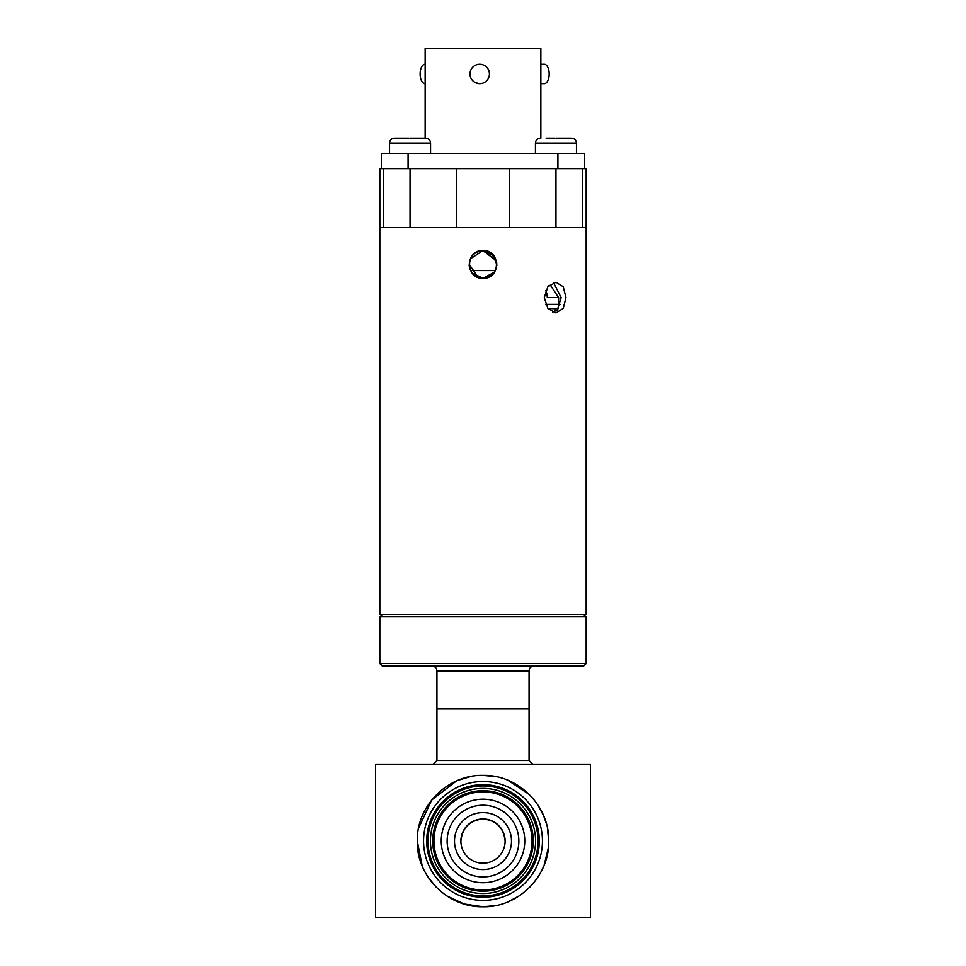 <?xml version="1.0" encoding="UTF-8"?>
<svg xmlns="http://www.w3.org/2000/svg" width="966" height="966" viewBox="0 0 966 966"><rect width="100%" height="100%" fill="white"/><g stroke="black" fill="none" stroke-linecap="round" stroke-linejoin="round"><path stroke-width="1.45" d="M446.763 895.88L464.091 903.995L483 906.772L495.8 905.516M508.213 901.737L519.454 895.736M529.549 887.428L534.621 881.717M541.624 870.74L543.713 866.188M544.148 865.089L548.374 847.605M548.7 841.024L547.432 828.224M546.321 823.587L543.677 815.896M543.629 815.763L537.591 804.533M529.465 794.632L508.08 780.359M495.498 776.579L483 775.384C518.09 774.466 549.569 805.97 548.7 841.012C549.678 876.126 518.005 907.738 483 906.772C447.862 907.654 416.406 876.186 417.3 841.048C416.406 805.982 447.91 774.454 483 775.384M470.2 776.64L457.896 780.371M456.435 780.987L431.742 799.981L418.568 828.224M417.3 841.157L422.251 866.079M428.288 877.454L436.535 887.513M483 900.384A59.433 59.433 0 0 0 542.433 840.951A59.433 59.433 0 0 0 483 781.518A59.433 59.433 0 0 0 423.567 840.951A59.433 59.433 0 0 0 483 900.384M483 895.965A55.014 55.014 0 0 0 538.014 840.951A55.014 55.014 0 0 0 483 785.938A55.014 55.014 0 0 0 427.986 840.951A55.014 55.014 0 0 0 483 895.965M483 893.514A52.562 52.562 0 0 0 535.562 840.951A52.562 52.562 0 0 0 483 788.401A52.562 52.562 0 0 0 430.438 840.951A52.562 52.562 0 0 0 483 893.514M483 869.569A28.485 28.485 0 0 1 454.515 841.072A28.485 28.485 0 0 1 483 812.587A28.485 28.485 0 0 1 511.485 841.072A28.485 28.485 0 0 1 483 869.569M483 863.181A22.109 22.109 0 0 0 505.109 841.072A22.109 22.109 0 0 0 483 818.975A22.109 22.109 0 0 0 460.891 841.072A22.109 22.109 0 0 0 483 863.181A22.109 22.109 0 0 0 505.109 841.072A22.109 22.109 0 0 0 483 818.975A22.109 22.109 0 0 1 505.109 841.072A22.109 22.109 0 0 1 483 863.181A22.109 22.109 0 0 1 460.891 841.072A22.109 22.109 0 0 1 483 818.975C496.331 820.375 503.697 827.741 505.109 841.072C503.697 827.741 496.331 820.375 483 818.975C469.669 820.375 462.303 827.741 460.891 841.072C462.303 827.741 469.669 820.375 483 818.975A22.109 22.109 0 0 0 460.891 841.072A22.109 22.109 0 0 0 483 863.181M436.946 670.875C436.656 667.892 435.026 666.262 432.043 665.972L533.957 665.972C530.974 666.262 529.344 667.892 529.054 670.875L436.946 670.875L436.946 708.947L529.054 708.947L529.054 760.52L532.737 764.203M375.557 764.203L375.557 917.7L590.443 917.7L590.443 764.203L375.557 764.203M483 665.972L382.307 665.972L379.855 663.509L586.145 663.509L583.693 665.972L483 665.972L583.693 665.972M529.054 760.52L436.946 760.52L436.946 708.947L529.054 708.947L529.054 670.875M383.285 227.578L383.285 168.639L383.285 227.578L379.855 227.578L586.145 227.578L586.145 614.388L379.855 614.388L379.855 168.639L381.329 168.639L381.329 153.413L584.672 153.413L584.672 168.639L456.592 168.639L456.592 227.578L509.408 227.578L509.408 168.639L381.329 168.639M470.273 258.888L483 250.544L494.037 256.002M496.572 261.544L496.838 265.505M494.544 272.11L483 278.293L472.096 273.004M483 250.544C500.871 249.675 500.931 279.138 483 278.293C465.105 279.15 465.093 249.699 483 250.544M565.979 297.576L563.214 286.733L555.933 282.229L547.855 286.721L544.269 297.576L547.867 308.432L555.933 312.924L563.214 308.432L565.979 297.576M552.637 312.235L557.358 309.857L561.149 297.576L553.506 282.603M470.031 269.357L469.174 265.638M470.696 270.565L495.304 270.565M425.161 138.186L425.161 48.3L540.839 48.3L540.839 138.186M540.839 64.263L544.305 64.263A9.696 4.854 90 0 1 549.159 73.959A9.696 4.854 90 0 1 544.305 83.668L540.839 83.668M425.161 83.668L424.98 83.668A9.696 4.854 -90 0 1 420.138 73.959A9.696 4.854 -90 0 1 424.98 64.263L425.161 64.263M489.412 73.959A9.696 9.696 0 0 0 479.716 64.263A9.696 9.696 0 0 0 470.007 73.959A9.696 9.696 0 0 0 479.716 83.668A9.696 9.696 0 0 0 489.412 73.959M408.099 153.413L408.099 168.639L557.901 168.639L557.901 153.413M474.137 81.905L478.411 83.571M495.715 269.671L496.753 264.418C495.944 256.062 491.356 251.486 483 250.665C474.644 251.486 470.068 256.062 469.247 264.418L470.285 259.19M495.196 258.055L488.277 251.715L483 250.665L496.21 260.603M548.942 285.489L550.463 285.296L558.59 297.576L558.59 304.326L545.536 304.326M478.122 277.278L469.247 264.418C470.056 272.774 474.632 277.351 483 278.172C491.356 277.363 495.944 272.774 496.753 264.418L492.72 254.698L483 250.665M558.59 304.326L560.208 304.326M469.247 264.418L470.285 269.683M582.715 168.639L582.715 227.578L586.145 227.578L586.145 168.639L584.672 168.639M558.59 297.576L547.251 297.576A12.28 8.682 -90 0 0 545.669 290.5M492.793 274.078L486.888 277.616M558.276 308.625L548.012 308.625M554.907 308.625L554.907 311.257M410.055 138.186L425.656 138.186C428.638 138.476 430.281 140.118 430.57 143.101L389.552 143.101C389.841 140.118 391.484 138.476 394.466 138.186L408.835 138.186M400.238 138.186L394.466 138.186C391.484 138.476 389.841 140.118 389.552 143.101L389.552 153.413M546.116 138.186L554.713 138.186M555.945 138.186L571.534 138.186C574.516 138.476 576.159 140.118 576.448 143.101L535.43 143.101L535.43 153.413M483 784.682A56.282 56.282 0 0 1 539.282 840.951A56.282 56.282 0 0 1 483 897.233A56.282 56.282 0 0 1 426.718 840.951A56.282 56.282 0 0 1 483 784.682M483 790.695A50.256 50.256 0 0 1 533.256 840.951A50.256 50.256 0 0 1 483 891.207A50.256 50.256 0 0 1 432.744 840.951A50.256 50.256 0 0 1 483 790.695M483 890A49.049 49.049 0 0 0 532.049 840.951A49.049 49.049 0 0 0 483 791.915A49.049 49.049 0 0 0 433.951 840.951A49.049 49.049 0 0 0 483 890M483 882.707A41.755 41.755 0 0 0 524.755 840.951A41.755 41.755 0 0 0 483 799.196A41.755 41.755 0 0 0 441.245 840.951A41.755 41.755 0 0 0 483 882.707M483 876.935A35.851 35.851 0 0 1 447.149 841.072A35.851 35.851 0 0 1 483 805.221A35.851 35.851 0 0 1 518.851 841.072A35.851 35.851 0 0 1 483 876.935M583.693 614.388L586.145 616.851L379.855 616.851L379.855 663.509M555.945 227.578L555.945 168.639M410.055 227.578L410.055 168.639M436.946 760.52L433.263 764.203M379.855 616.851L382.307 614.388M586.145 616.851L586.145 663.509M430.57 143.101L430.57 153.413M535.43 143.101C535.719 140.118 537.362 138.476 540.344 138.186M576.448 153.413L576.448 143.101C576.159 140.118 574.516 138.476 571.534 138.186"/></g></svg>
